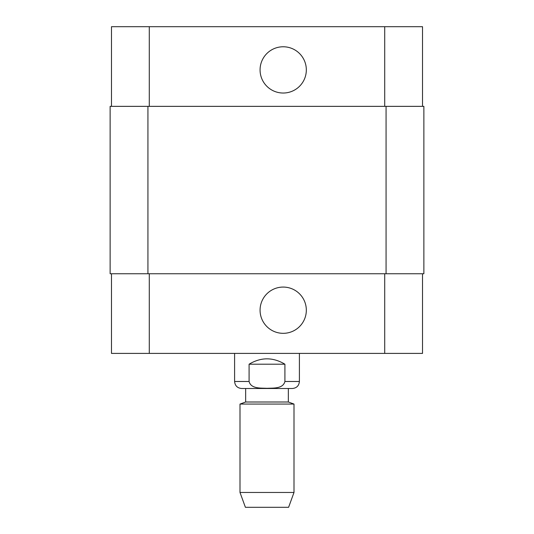 <?xml version="1.0" encoding="UTF-8"?>
<svg xmlns="http://www.w3.org/2000/svg" width="534" height="534" viewBox="0 0 534 534"><rect width="100%" height="100%" fill="white"/><g stroke="black" fill="none" stroke-linecap="round" stroke-linejoin="round"><path stroke-width="0.8" d="M284.909 364.201L284.909 381.483C283.047 388.946 273.108 387.984 267 388.311C260.892 387.984 250.953 388.946 249.091 381.483L249.091 364.201L284.909 364.201C272.967 357.059 261.033 357.059 249.091 364.201M299.4 353.401L299.4 381.483C298.987 385.742 296.644 388.084 292.378 388.498L241.622 388.498C237.356 388.084 235.013 385.742 234.6 381.483L249.091 381.483M245.667 402.002L288.333 402.002L288.333 388.498L245.667 388.498L245.667 402.002L240 404.064L240 492.461L294 492.461L294 404.064L240 404.064M288.333 402.002L294 404.064M294 492.461L288.6 507.3L245.4 507.3L240 492.461M260.071 69.901A23.129 23.129 0 0 1 294.761 49.869A23.129 23.129 0 0 1 294.761 89.932A23.129 23.129 0 0 1 260.071 69.901M260.071 310.201A23.129 23.129 0 0 1 294.761 290.169A23.129 23.129 0 0 1 294.761 330.232A23.129 23.129 0 0 1 260.071 310.201M422.521 106.353L422.521 26.7L111.479 26.7L111.479 106.353M422.521 273.748L422.521 353.401L111.479 353.401L111.479 273.748M386.069 273.748L423.869 273.748L423.869 106.353L110.131 106.353L110.131 273.748L386.069 273.748L386.069 106.353M299.4 381.483L284.909 381.483M149.28 273.748L149.28 353.401M384.72 273.748L384.72 353.401M149.28 106.353L149.28 26.7M384.72 106.353L384.72 26.7M147.931 106.353L147.931 273.748M234.6 353.401L234.6 381.483"/></g></svg>
